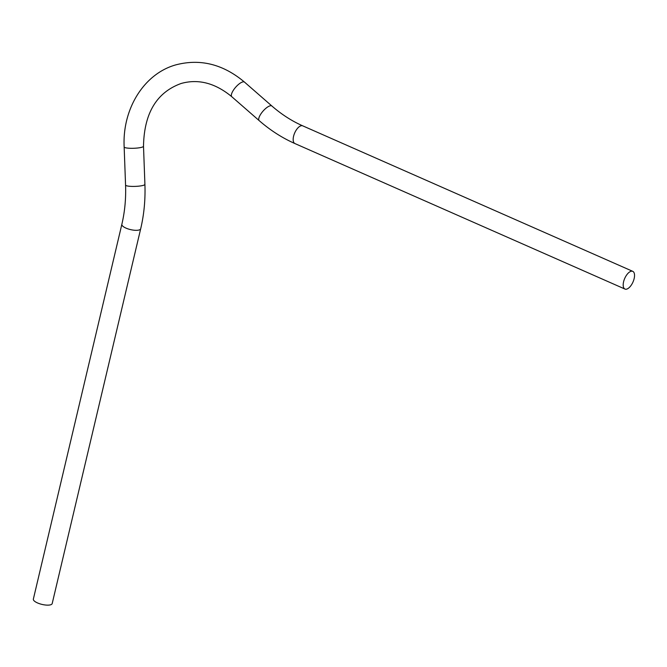 <?xml version="1.0" encoding="UTF-8"?>
<svg xmlns="http://www.w3.org/2000/svg" width="667" height="667" viewBox="0 0 667 667"><rect width="100%" height="100%" fill="white"/><g stroke="black" fill="none" stroke-linecap="round" stroke-linejoin="round"><path stroke-width="1" d="M140.695 228.756A9.68 3.168 13.3 0 1 139.111 229.982A9.68 3.168 13.3 0 1 128.164 228.939A9.68 3.168 13.3 0 1 121.853 224.304L33.35 599.116A9.68 3.168 13.3 0 0 39.661 603.752A9.68 3.168 13.3 0 0 50.609 604.794A9.68 3.168 13.3 0 0 52.193 603.56L140.695 228.756C144.064 214.424 145.464 199.625 144.914 184.367L143.505 146.248A9.68 1.667 177.9 0 1 141.938 147.224A9.68 1.667 177.9 0 1 131.107 148.307A9.68 1.667 177.9 0 1 124.154 146.965C122.228 109.263 143.672 73.987 175.563 64.941C200.142 58.421 223.137 64.149 244.539 82.141A9.68 3.343 131.1 0 0 242.538 81.983A9.68 3.343 131.1 0 0 234.15 89.12A9.68 3.343 131.1 0 0 231.808 96.732L259.18 120.619A9.68 3.343 -48.9 0 1 261.522 113.006A9.68 3.343 -48.9 0 1 269.91 105.878A9.68 3.343 -48.9 0 1 271.911 106.028C281.549 114.424 291.829 121.035 302.751 125.855L632.766 271.344A9.68 4.511 113.8 0 0 630.965 271.302A9.68 4.511 113.8 0 0 624.079 280.082A9.68 4.511 113.8 0 0 624.962 289.061A9.68 4.511 113.8 0 0 626.763 289.103A9.68 4.511 113.8 0 0 633.65 280.323A9.68 4.511 113.8 0 0 632.766 271.344M121.853 224.304C124.812 211.706 126.055 198.633 125.563 185.084A9.68 1.667 -2.1 0 0 132.516 186.418A9.68 1.667 -2.1 0 0 143.347 185.343A9.68 1.667 -2.1 0 0 144.914 184.367M259.18 120.619C270.252 130.265 282.166 137.919 294.939 143.563A9.68 4.511 -66.2 0 1 294.055 134.592A9.68 4.511 -66.2 0 1 300.95 125.805A9.68 4.511 -66.2 0 1 302.751 125.855M294.939 143.563L624.962 289.061M244.539 82.141L271.911 106.028M143.505 146.248C144.105 113.257 156.645 92.338 181.141 83.483C198.374 78.648 215.266 83.058 231.808 96.732M125.563 185.084L124.154 146.965"/></g></svg>
